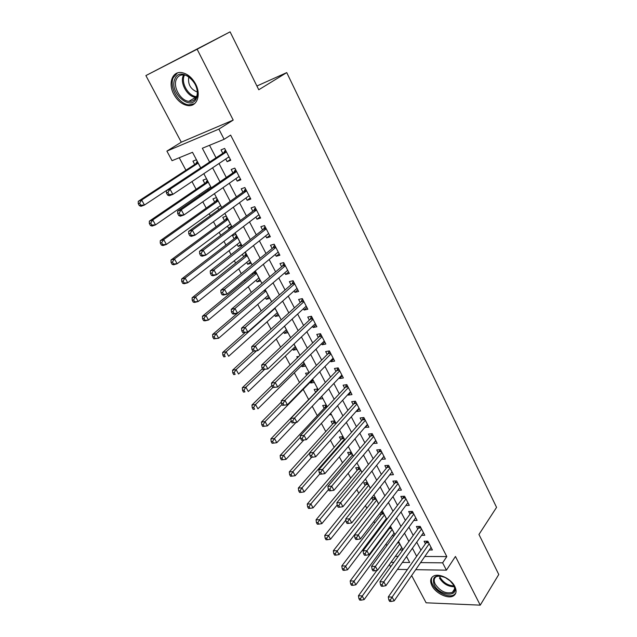<?xml version="1.0" encoding="UTF-8"?>
<svg xmlns="http://www.w3.org/2000/svg" width="637" height="637" viewBox="0 0 637 637"><rect width="100%" height="100%" fill="white"/><g stroke="black" fill="none" stroke-linecap="round" stroke-linejoin="round"><path stroke-width="0.96" d="M173.853 94.356C177.524 100.861 182.174 104.595 187.804 105.559C196.905 107.056 201.491 94.873 195.559 83.949C192 77.523 187.437 73.749 181.887 72.626C172.285 70.803 167.802 83.551 173.853 94.356M431.99 585.769C435.692 593.358 448.058 599.282 453.393 595.913C456.395 593.979 456.864 590.817 454.802 586.43C451.171 578.842 438.869 572.918 433.534 576.087C430.341 578.038 429.824 581.263 431.99 585.769M200.759 167.897L192.493 152.299L172.054 160.691L166.894 151.104L218.865 129.12L224.12 139.312L202.343 148.254L209.589 162.061M181.29 142.194L233.206 120.082L197.12 49.232L230.092 31.85L145.889 75.58L181.29 142.194L166.894 151.104M411.637 575.561L426.113 602.801L480.25 605.15L455.447 556.459L446.418 570.171L415.698 569.677M390.672 566.834L389.414 564.501M179.236 157.745L185.916 170.23M191.992 181.585L196.124 189.308M199.094 194.85L199.652 195.885M202.805 201.786L206.197 208.132M209.199 213.729L210.274 215.744M213.467 221.708L216.134 226.7M219.168 232.354L220.744 235.316M223.977 241.343L225.944 245.022M229.002 250.731L231.072 254.609M234.336 260.7L235.618 263.097M238.7 268.862L241.256 273.639M244.552 279.786L245.165 280.941M248.279 286.761L251.304 292.407M257.73 304.422L261.202 310.912M267.062 321.852L270.972 329.17M276.267 339.051L280.614 347.173M285.352 356.035L290.122 364.937M294.326 372.804L299.501 382.471M303.188 389.358L308.658 399.582M312.234 406.263L317.274 415.682M321.39 423.366L325.786 431.591M330.42 440.255L334.194 447.301M339.338 456.912L342.499 462.812M348.144 473.355L350.7 478.14M356.831 489.59L358.806 493.285M365.407 505.619L366.816 508.246M373.871 521.432L374.723 523.033M378.147 529.427L378.593 530.255M382.232 537.055L382.542 537.636M385.974 544.062L386.826 545.654M197.12 49.232L145.889 75.58M230.092 31.85L258.765 89.769L286.738 72.61L496.557 507.371L478.952 534.467L498.771 574.486L480.25 605.15M225.737 159.003L227.122 161.687L230.753 160.277L224.63 148.437L221.007 149.894L222.799 153.342M235.921 178.623L237.211 181.123L240.85 179.801L234.814 168.12L231.175 169.49L232.943 172.898M245.962 197.98L247.164 200.297L250.811 199.047L244.855 187.533L241.208 188.823L242.952 192.183M255.867 217.066L256.982 219.208L260.637 218.037L254.76 206.675L251.105 207.893L252.825 211.205M265.637 235.897L266.664 237.872L270.327 236.765L264.53 225.562L260.867 226.7L262.563 229.973M275.272 254.466L276.211 256.273L279.89 255.246L274.173 244.194L270.494 245.261L272.166 248.486M284.787 272.787L285.639 274.436L289.325 273.48L283.68 262.571L280.001 263.567L281.65 266.752M294.167 290.87L294.939 292.359L298.634 291.475L293.068 280.71L289.373 281.634L291.005 284.771M303.427 308.714L304.12 310.052L307.822 309.224L302.32 298.602L298.626 299.462L300.234 302.559M312.56 326.319L313.181 327.506L316.884 326.749L311.461 316.263L307.759 317.059L309.343 320.116M321.581 343.693L322.123 344.736L325.833 344.044L320.483 333.692L316.772 334.425L318.333 337.443M330.476 360.845L330.945 361.744L334.664 361.107L329.377 350.891L325.666 351.568L327.211 354.538M339.266 377.773L339.656 378.537L343.383 377.956L338.167 367.875L334.449 368.489L335.97 371.427M347.937 394.478L348.264 395.107L351.99 394.598L346.839 384.637L343.112 385.186L344.617 388.092M356.497 410.984L356.76 411.478L360.486 411.016L355.406 401.191L351.672 401.684L353.161 404.551M364.953 427.268L368.879 427.236L363.862 417.53L360.128 417.968L361.593 420.794M373.298 443.352L377.168 443.248L372.207 433.67L368.473 434.044L369.922 436.839M381.539 459.237L385.353 459.07L380.456 449.603L376.714 449.929L378.139 452.684M389.573 467.232L387.001 467.415L345.708 518.98L349.53 518.876L351.72 522.905L392.026 471.969L389.685 474.931L393.435 474.684L388.594 465.336L384.852 465.615L386.261 468.338M397.814 490.299L401.414 490.116L396.636 480.879L392.886 481.102L394.287 483.794M405.841 505.483L409.296 505.356L404.583 496.231L400.832 496.406L402.21 499.066M413.763 520.493L417.092 520.405L412.426 511.4L408.675 511.519L410.037 514.147M421.583 535.319L424.783 535.279L420.181 526.377L416.423 526.457L417.768 529.052M388.259 528.997L388.562 529.578M380.002 513.454L380.846 515.046M378.601 503.947L375.233 497.585L371.666 497.744L373.043 500.34M370.304 488.268L367.31 482.623L363.743 482.838L365.136 485.458M361.896 472.399L359.292 467.478L355.733 467.741L357.142 470.393M353.384 456.323L351.178 452.159L347.619 452.469L349.044 455.152M344.76 440.04L342.961 436.64L339.41 437.006L340.859 439.721M336.025 423.549L334.648 420.938L331.105 421.352L332.562 424.107M327.179 406.836L326.232 405.036L322.688 405.506L324.169 408.293M321.733 396.54L319.193 398.921M318.221 389.908L317.704 388.944L314.168 389.462L315.665 392.281M313.213 380.456L310.729 382.988L310.275 382.128M309.136 372.756L305.545 373.218L306.636 375.273M304.59 364.165L302.065 366.665L301.54 365.67M298.888 356.394L296.81 356.768L297.383 357.859M295.855 347.667L293.291 350.135L292.694 349.012M287.008 330.969L284.397 333.39L283.728 332.132M278.05 314.049L275.399 316.438L274.651 315.036M268.981 296.914L266.274 299.263L265.462 297.726M259.792 279.563L257.037 281.865L256.146 280.184M252.467 273.257L253.08 274.404M250.484 261.982L247.682 264.244L246.71 262.412M242.402 254.306L243.668 256.687M241.049 244.17L238.206 246.392L237.147 244.401M238.206 246.392L241.678 245.349L235.921 234.488L232.457 235.563L234.137 238.732M231.494 226.127L228.595 228.301L227.465 226.159M231.916 226.915L226.231 216.182L222.775 217.328L224.479 220.537M221.652 207.535L216.413 197.629L212.965 198.855L214.693 202.104M217.647 207.67L218.706 209.661M211.245 187.883L206.452 178.83L203.02 180.128L204.772 183.424M207.694 188.926L208.243 189.953M395.29 556.332L398.197 556.348M402.887 549.811L398.475 541.49M402.751 549.994L399.861 549.994M394.892 534.714L390.792 526.974L389.756 526.998M394.184 535.669L392.153 535.701M386.794 519.426L383.06 512.363L380.791 512.443M385.441 521.209L384.358 521.233M329.21 414.854L331.296 414.599L330.619 413.325M319.296 399.112L322.832 398.627L321.629 396.357M310.729 382.988L314.264 382.447L312.528 379.158M302.065 366.665L305.593 366.06L303.3 361.728M293.291 350.135L296.81 349.474L293.944 344.068M284.397 333.39L287.916 332.673L284.468 326.168M275.399 316.438L278.902 315.657L274.858 308.021M266.274 299.263L269.777 298.419L265.119 289.628M257.037 281.865L260.533 280.957L255.246 270.972M247.682 264.244L251.169 263.272L245.484 252.547L244.122 252.945M231.175 227.473L228.595 228.301M200.687 167.945L196.363 159.776L192.947 161.153L194.715 164.489M424.807 556.475L446.808 556.587L230.634 135.108L224.12 139.312M209.517 145.308L216.039 157.801M219.017 163.502L226.31 177.476M229.32 183.241L236.438 196.873M239.488 202.709L246.431 216.007M249.513 221.907L256.289 234.878M259.394 240.842L266.003 253.494M269.148 259.514L275.598 271.864M278.767 277.939L285.058 289.986M288.258 296.117L294.398 307.87M297.622 314.049L303.61 325.515M306.867 331.75L312.703 342.929M315.984 349.211L321.677 360.112M324.981 366.442L330.539 377.08M333.868 383.458L339.282 393.825M342.634 400.251L347.913 410.363M351.29 416.829L356.441 426.686M359.833 433.192L364.858 442.803M368.274 449.348L373.171 458.72M376.602 465.305L381.372 474.438M384.828 481.062L389.486 489.964M392.957 496.621L397.488 505.3M400.984 511.989L405.395 520.445M408.906 527.165L413.214 535.406M416.733 542.159L420.93 550.193M429.298 549.978L432.388 549.978L427.833 541.179L424.083 541.211L425.412 543.775M286.738 72.61L256.902 86.011M233.206 120.082L218.865 129.12M446.808 556.587L442.627 562.837L446.418 570.171M402.369 562.431L409.687 562.503L406.533 556.555M402.926 549.747L398.523 541.426M394.932 534.65L390.417 526.114M386.842 519.362L382.2 510.603M378.649 503.883L373.887 494.893M370.352 488.213L365.463 478.984M361.943 472.336L356.935 462.876M353.431 456.267L348.296 446.553M344.816 439.984L339.537 430.015M336.081 423.486L330.667 413.27M327.235 406.78L321.685 396.294M318.269 389.852L312.584 379.103M309.192 372.701L303.355 361.673M299.987 355.319L293.999 344.012M290.663 337.706L284.524 326.112M281.212 319.854L274.921 307.966M271.633 301.763L265.175 289.572M261.926 283.425L255.302 270.924M252.077 264.833L245.293 252.013M242.1 245.986L235.141 232.839M231.979 226.868L224.845 213.395M221.716 207.487L214.406 193.672M211.309 187.835L203.816 173.67M390.983 562.32L393.889 562.344M407.409 569.55L397.44 569.39M420.571 562.614L442.627 562.837M212.599 167.794L219.98 181.848M223.03 187.644L230.228 201.356M233.309 207.216L240.332 220.593M243.445 226.517L250.301 239.568M253.446 245.556L260.127 258.28M263.304 264.331L269.825 276.745M273.034 282.852L279.396 294.955M282.629 301.118L288.832 312.926M292.096 319.137L298.148 330.659M301.436 336.925L307.337 348.16M310.649 354.475L316.406 365.431M319.75 371.785L325.356 382.471M328.724 388.881L334.194 399.295M337.586 405.745L342.921 415.905M346.329 422.395L351.528 432.3M354.96 438.829L360.032 448.488M363.488 455.057L368.433 464.469M371.897 471.085L376.722 480.258M380.209 486.899L384.907 495.841M388.419 502.521L392.989 511.24M396.517 517.953L400.976 526.441M404.519 533.193L408.866 541.466M412.426 548.242L416.662 556.3M383.992 456.434L381.603 459.365M375.854 440.708L373.425 443.599M367.613 424.783L365.144 427.642M359.268 408.659L356.76 411.478M350.82 392.328L348.264 395.107M342.26 375.79L339.656 378.537M333.597 359.037L330.945 361.744M324.814 342.069L322.123 344.736M315.92 324.886L313.181 327.506M306.915 307.472L304.12 310.052M297.782 289.827L294.939 292.359M288.537 271.951L285.639 274.436M279.165 253.837L276.211 256.273M269.666 235.475L266.664 237.872M260.039 216.875L256.982 219.208M250.277 198.011L247.164 200.297M240.388 178.893L237.211 181.123M230.355 159.513L227.122 161.687M428.669 542.78L426.089 542.804L388.275 596.941L392.113 597.092L429.171 543.751M390.354 599.95L388.817 599.887L389.637 601.392L391.174 601.463L390.354 599.95L392.113 597.092L394.176 600.874L431.066 547.414M426.089 542.804L426.671 541.187M388.275 596.941L388.817 599.887M391.174 601.463L394.176 600.874M376.921 570.394L358.448 595.754L362.095 595.898L364.149 599.584L401.66 547.494M399.765 543.918L360.367 598.684L358.91 598.621L359.73 600.094L361.187 600.158L360.367 598.684M364.149 599.584L361.187 600.158M358.91 598.621L358.448 595.754M449.603 580.219L453.87 585.403C460.479 597.49 439.793 596.654 434.139 584.846C431.719 576.318 435.732 573.993 446.171 577.87M440.565 575.88L436.488 576.517C433.948 578.085 433.534 580.665 435.262 584.256C440.302 591.343 446.011 594.05 452.381 592.378C454.794 590.833 455.184 588.309 453.544 584.806M444.642 577.106L450.877 581.39M432.165 577.082C430.978 579.168 431.153 581.748 432.706 584.806C436.369 592.338 448.655 598.215 453.95 594.862L455.702 593.302M196.483 98.138C190.949 112.056 168.662 92.397 174.841 79.092C180.064 64.6 203.155 84.88 196.483 98.138M176.314 79.426C172.746 87.022 180.669 100.773 188.839 101.339C192.31 101.649 194.803 100.224 196.339 97.055C200.066 89.753 192.398 75.763 184.133 74.983C180.454 74.577 177.85 76.058 176.314 79.426M188.799 76.838C187.668 84.156 190.487 89.22 197.247 92.023M177.381 72.968L173.24 77.69C168.845 87.15 178.71 104.173 188.839 104.842L194.564 103.696M421.033 528.033L418.461 528.089L379.978 581.748L383.816 581.852L421.527 528.981M382.033 584.718L380.504 584.678L381.34 586.207L382.869 586.255L382.033 584.718L383.816 581.852L385.903 585.674L423.446 532.691M418.461 528.089L419.074 526.401M379.978 581.748L380.504 584.678M382.869 586.255L385.903 585.674M413.317 513.111L410.738 513.191L371.578 566.357L375.408 566.412L413.787 514.035M373.616 569.295L372.08 569.271L372.932 570.816L374.46 570.848L373.616 569.295L375.408 566.412L377.518 570.29L415.73 517.785M410.738 513.191L411.391 511.431M371.578 566.357L372.08 569.271M374.46 570.848L377.518 570.29M405.498 498.007L402.926 498.118L363.066 550.766L366.896 550.766L405.96 498.898M365.089 553.672L363.552 553.664L364.412 555.233L365.949 555.241L365.089 553.672L366.896 550.766L369.03 554.7L407.927 502.704M402.926 498.118L403.619 496.279M363.066 550.766L363.552 553.664M365.949 555.241L369.03 554.7M397.584 482.711L395.012 482.862L354.443 534.976L358.265 534.929L398.037 483.579M356.449 537.843L354.913 537.859L355.788 539.451L357.317 539.435L356.449 537.843L358.265 534.929L360.431 538.91L400.028 487.432M395.012 482.862L395.752 480.935M354.443 534.976L354.913 537.859M357.317 539.435L360.431 538.91M389.9 526.99L389.271 528.638L350.183 580.944L353.822 581.04L355.9 584.774L394.056 533.129M392.137 529.514L352.078 583.842L350.621 583.795L351.457 585.284L352.914 585.331L352.078 583.842M355.9 584.774L352.914 585.331M350.621 583.795L350.183 580.944M382.232 512.395L381.563 514.115L341.806 565.951L345.445 565.998L347.547 569.781L386.356 518.598M384.422 514.935L343.693 568.809L342.236 568.785L343.08 570.298L344.537 570.322L343.693 568.809M347.547 569.781L344.537 570.322M342.236 568.785L341.806 565.951M374.476 497.616L373.768 499.416L333.334 550.766L336.965 550.766L339.091 554.588L378.569 503.891M376.61 500.18L335.197 553.593L333.748 553.585L334.6 555.114L336.049 555.122L335.197 553.593M339.091 554.588L336.049 555.122M333.748 553.585L333.334 550.766M366.633 482.663L365.877 484.542L324.751 535.391L328.373 535.343L330.531 539.213L345.875 520.031M368.704 485.251L326.598 538.177L325.149 538.193L326.009 539.746L327.458 539.73L326.598 538.177M330.531 539.213L327.458 539.73M325.149 538.193L324.751 535.391M347.691 521.807L346.162 521.846L347.046 523.455L348.574 523.423L347.691 521.807L349.53 518.876L390.011 468.076M387.001 467.415L387.79 465.4M345.708 518.98L346.162 521.846M348.574 523.423L351.72 522.905M358.695 467.526L357.89 469.493L316.056 519.816L319.678 519.72L321.86 523.638L337.196 504.982M360.701 470.146L319.678 519.72L317.887 522.571L316.438 522.611L317.314 524.171L318.763 524.14L317.887 522.571M321.86 523.638L318.763 524.14M316.438 522.611L316.056 519.816M381.459 451.553L378.896 451.768L336.862 502.776L340.676 502.617L381.882 452.374M338.828 505.563L337.299 505.619L338.191 507.251L339.72 507.195L338.828 505.563L340.676 502.617L342.897 506.702L383.928 456.315M378.896 451.768L379.732 449.666M336.862 502.776L337.299 505.619M339.72 507.195L342.897 506.702M350.661 452.198L349.817 454.261L307.249 504.05L310.864 503.891L313.078 507.872L328.533 489.582M352.603 454.85L310.864 503.891L309.056 506.757L307.615 506.821L308.499 508.406L309.948 508.35L309.056 506.757M313.078 507.872L309.948 508.35M307.615 506.821L307.249 504.05M373.25 435.684L370.686 435.939L327.896 486.357L331.702 486.135L373.656 436.472M329.839 489.097L328.31 489.184L329.218 490.832L330.738 490.753L329.839 489.097L331.702 486.135L333.955 490.275L375.726 440.462M370.686 435.939L371.57 433.733M327.896 486.357L328.31 489.184M330.738 490.753L333.955 490.275M342.539 436.687L341.631 438.837L298.339 488.077L301.946 487.862L304.183 491.891L319.909 473.809M344.41 439.371L301.946 487.862L300.123 490.745L298.681 490.824L299.581 492.433L301.022 492.361L300.123 490.745M304.183 491.891L301.022 492.361M298.681 490.824L298.339 488.077M364.937 419.608L362.373 419.902L318.803 469.716L322.609 469.437L365.327 420.372M320.73 472.415L319.209 472.519L320.124 474.199L321.645 474.095L320.73 472.415L322.609 469.437L324.894 473.633L367.422 424.417M362.373 419.902L363.321 417.593M318.803 469.716L319.209 472.519M321.645 474.095L324.894 473.633M334.321 420.977L333.35 423.231L289.302 471.898L292.901 471.627L295.178 475.712L311.676 457.27M309.63 453.074L292.901 471.627L291.069 474.525L289.628 474.629L290.536 476.261L291.977 476.158L291.069 474.525M295.178 475.712L291.977 476.158M289.628 474.629L289.302 471.898M356.513 403.332L353.957 403.667L309.598 452.859L313.396 452.517L356.895 404.065M311.501 455.503L309.98 455.638L310.912 457.334L312.433 457.207L311.501 455.503L313.396 452.517L315.713 456.769L359.013 408.158M353.957 403.667L354.96 401.246M309.598 452.859L309.98 455.638M312.433 457.207L315.713 456.769M326.001 405.068L324.974 407.433L280.153 455.503L283.744 455.184L286.045 459.317L303.849 440M300.457 437.189L283.744 455.184L281.896 458.091L280.455 458.218L281.379 459.866L282.82 459.747L281.896 458.091M286.045 459.317L282.82 459.747M280.455 458.218L280.153 455.503M347.985 386.85L345.429 387.224L300.266 435.764L304.056 435.366L348.343 387.551M302.145 438.367L300.632 438.527L301.572 440.247L303.093 440.095L302.145 438.367L304.056 435.366L306.405 439.673L350.493 391.699M345.429 387.224L346.504 384.692M300.266 435.764L300.632 438.527M303.093 440.095L306.405 439.673M317.584 388.96L316.485 391.437L270.884 438.901L274.467 438.519L276.8 442.707L296.022 422.458M291.141 421.097L274.467 438.519L272.604 441.441L271.171 441.592L272.103 443.264L273.536 443.113L272.604 441.441M276.8 442.707L273.536 443.113M271.171 441.592L270.884 438.901M339.346 370.153L336.79 370.567L290.806 418.445L294.589 417.976L339.696 370.822M292.67 421.001L291.149 421.184L292.104 422.928L293.617 422.745L292.67 421.001L294.589 417.976L296.969 422.347L341.87 375.026M336.79 370.567L337.944 367.915M290.806 418.445L291.149 421.184M293.617 422.745L296.969 422.347M281.355 402.019L261.488 422.076L265.064 421.63L267.429 425.874L312.759 379.596M282.016 404.463L265.064 421.63L263.185 424.568L261.751 424.744L262.699 426.44L264.132 426.264L263.185 424.568M267.429 425.874L264.132 426.264M261.751 424.744L261.488 422.076M330.595 353.24L328.047 353.694L281.22 400.888L284.994 400.355L330.929 353.885M283.051 403.388L284.994 400.355L287.406 404.782L282.51 405.371L284.022 405.164L283.051 403.388L281.546 403.603L282.51 405.371M333.127 358.137L287.406 404.782L284.022 405.164M330.587 353.232L328.063 353.686L329.281 350.915M281.22 400.888L281.546 403.603M271.784 385.64L251.973 405.021L255.541 404.519L257.929 408.819L304.064 363.178M319.185 336.607L321.717 336.081L319.185 336.607L271.497 383.084L275.264 382.487L277.708 386.978L272.779 387.567L274.292 387.336L273.313 385.536L271.8 385.775L272.779 387.567L255.541 404.519L253.645 407.473L252.212 407.672L253.176 409.392L254.601 409.193L253.645 407.473M254.601 409.193L253.176 409.392M252.212 407.672L251.973 405.021M273.313 385.536L275.264 382.487L322.043 336.718M324.273 341.026L277.708 386.978L274.292 387.336M319.233 336.567L320.491 333.716M271.497 383.084L271.8 385.775M262.46 368.68L242.323 387.742L245.882 387.177L248.311 391.532L295.257 346.552M264.466 369.516L245.882 387.177L243.971 390.147L242.546 390.37L243.525 392.113L244.942 391.89L243.971 390.147M244.942 391.89L243.525 392.113M242.546 390.37L242.323 387.742M312.751 318.755L310.211 319.296L261.648 365.041L265.398 364.372L313.046 319.328M263.431 367.438L265.398 364.372L267.882 368.919L262.922 369.524L264.419 369.261L263.431 367.438L261.926 367.7L262.922 369.524M315.307 323.7L267.882 368.919L264.419 369.261M310.211 319.296L311.541 316.422M261.648 365.041L261.926 367.7M253.263 351.25L232.553 370.232L236.096 369.603L238.557 374.015L286.347 329.711M256.44 350.899L236.096 369.603L234.169 372.589L232.752 372.836L233.739 374.604L235.157 374.357L234.169 372.589M235.157 374.357L233.739 374.604M232.752 372.836L232.553 370.232M303.65 301.174L301.118 301.755L251.655 346.743L255.397 345.995L303.929 301.707M253.407 349.084L255.397 345.995L257.913 350.613L252.921 351.218L254.418 350.931L253.407 349.084L251.91 349.379L252.921 351.218M306.222 306.134L257.913 350.613L254.418 350.931M301.118 301.755L302.471 298.896M251.655 346.743L251.91 349.379M245.038 332.641L222.639 352.484L226.175 351.783L228.667 356.266L277.31 312.656M275.041 308.356L226.175 351.783L224.24 354.785L222.823 355.064L223.818 356.855L225.235 356.577L224.24 354.785M225.235 356.577L223.818 356.855M222.823 355.064L222.639 352.484M294.437 283.354L291.905 283.983L241.519 328.182L245.253 327.37L294.692 283.855M243.246 330.468L245.253 327.37L247.801 332.052L242.777 332.665L244.274 332.347L243.246 330.468L241.757 330.794L242.777 332.665M297.017 288.338L247.801 332.052L244.274 332.347M291.905 283.983L293.291 281.14M241.519 328.182L241.757 330.794M237.418 313.253L212.599 334.497L216.118 333.724L218.65 338.263L268.169 295.385M265.86 291.029L216.118 333.724L214.167 336.742L212.758 337.045L213.769 338.86L215.179 338.558L214.167 336.742M215.179 338.558L218.65 338.263L213.769 338.86M212.758 337.045L212.599 334.497M285.089 265.295L282.565 265.971L231.247 309.359L234.965 308.475L285.328 265.764M232.943 311.589L234.965 308.475L237.553 313.221L233.827 314.097L232.489 313.842L233.978 313.492L232.943 311.589L231.454 311.947L232.489 313.842M287.685 270.311L237.553 313.221L233.978 313.492M282.565 265.971L283.983 263.145M231.247 309.359L231.454 311.947M255.318 271.115L254.004 273.639L202.415 316.255L205.926 315.419L208.49 320.021L258.901 277.883M256.568 273.472L205.926 315.419L203.951 318.452L202.55 318.779L203.577 320.618L204.979 320.292L203.951 318.452M204.979 320.292L208.49 320.021L204.971 320.841L203.577 320.618M202.55 318.779L202.415 316.255M275.622 246.997L273.106 247.721L220.816 290.273L224.535 289.309L275.845 247.427M222.488 292.447L224.535 289.309L227.154 294.127L223.436 295.074L222.058 294.748L223.539 294.374L222.488 292.447L221.007 292.829L222.058 294.748M278.226 252.029L227.154 294.127L223.539 294.374M273.106 247.721L274.547 244.911M220.816 290.273L221.007 292.829M245.954 253.43L244.608 255.939L192.095 297.766L195.591 296.85L198.187 301.516L249.513 260.151M247.148 255.684L195.591 296.85L193.6 299.9L192.199 300.266L193.242 302.129L194.643 301.771L193.6 299.9M194.643 301.771L198.187 301.516L194.683 302.416L193.242 302.129M192.199 300.266L192.095 297.766M266.027 228.452L263.511 229.224L210.25 270.908L213.944 269.865L266.226 228.842M211.89 273.018L213.944 269.865L216.604 274.754L212.901 275.781L211.476 275.383L212.957 274.977L211.89 273.018L210.409 273.432L211.476 275.383M268.647 233.508L216.604 274.754L212.957 274.977M263.511 229.224L264.984 226.438M210.25 270.908L210.409 273.432M236.462 235.507L235.093 237.999L181.625 279.014L185.112 278.027L187.748 282.756L240.006 242.187M237.609 237.665L185.112 278.027L183.106 281.092L181.712 281.482L182.763 283.377L184.165 282.987L183.106 281.092M184.165 282.987L187.748 282.756L184.252 283.728L182.763 283.377M181.712 281.482L181.625 279.014M256.297 209.653L253.789 210.473L199.524 251.273L203.203 250.142L256.48 210.003M201.133 253.311L203.203 250.142L205.902 255.095L202.216 256.209L200.735 255.74L202.208 255.294L201.133 253.311L199.652 253.757L200.735 255.74M258.877 214.773L205.902 255.095L202.208 255.294M253.789 210.473L255.294 207.702M199.524 251.273L199.652 253.757M226.852 217.344L225.45 219.821L171.011 260L174.482 258.94L177.158 263.734L230.363 223.985M227.935 219.399L174.482 258.94L172.46 262.022L171.066 262.444L172.141 264.355L173.527 263.941L172.46 262.022M173.527 263.941L177.158 263.734L173.678 264.785L172.141 264.355M171.066 262.444L171.011 260M246.439 190.59L243.939 191.466L188.64 231.342L192.31 230.124L246.599 190.901M190.216 233.317L192.31 230.124L195.049 235.157L191.371 236.351L189.842 235.809L191.315 235.332L190.216 233.317L188.743 233.795L189.842 235.809M249.083 195.702L195.049 235.157L191.315 235.332M243.939 191.466L245.468 188.719M188.64 231.342L188.743 233.795M217.106 198.943L215.68 201.403L160.245 240.722L163.701 239.576L166.416 244.449L220.601 205.544M218.141 200.894L163.701 239.576L161.663 242.673L160.277 243.127L161.368 245.07L162.746 244.624L161.663 242.673M162.746 244.624L166.416 244.449L162.953 245.571L161.368 245.07M160.277 243.127L160.245 240.722M236.438 171.265L233.946 172.197L177.596 211.118L181.25 209.82L236.582 171.536M179.14 213.021L181.25 209.82L184.029 214.924L180.375 216.198L178.79 215.577L180.255 215.067L179.14 213.021L177.675 213.538L178.79 215.577M239.098 176.401L184.029 214.924L180.255 215.067M233.946 172.197L235.507 169.474M239.265 176.728L238.572 176.768M177.596 211.118L177.675 213.538M210.274 187.143L210.839 187.111M207.232 180.303L205.783 182.739L149.329 221.166L152.769 219.94L155.516 224.877L210.704 186.856M208.203 182.142L152.769 219.94L150.714 223.054L149.337 223.539L150.436 225.514L151.813 225.028L150.714 223.054M151.813 225.028L155.516 224.877L152.076 226.079L150.436 225.514M149.337 223.539L149.329 221.166M226.302 151.678L223.818 152.665L166.392 190.598L170.031 189.213L226.422 151.901M167.897 192.43L170.031 189.213L172.85 194.389L169.211 195.758L167.571 195.049L169.028 194.508L167.897 192.43L166.44 192.987L167.571 195.049M228.97 156.837L172.85 194.389L169.028 194.508M223.818 152.665L225.41 149.958M229.224 157.315L228.197 157.355M166.392 190.598L166.44 192.987M197.223 161.4L195.742 163.82L138.253 201.332L141.677 200.018L144.464 205.026L200.671 167.905M198.139 163.128L141.677 200.018L139.599 203.155L138.229 203.673L139.352 205.671L140.721 205.154L139.599 203.155M140.721 205.154L144.464 205.026L141.04 206.316L139.352 205.671M138.229 203.673L138.253 201.332M428.375 542.23L426.352 542.238M397.791 542.437L398.977 542.429M397.392 542.987L399.264 542.971M454.292 586.709C448.161 586.741 443.193 583.834 439.403 577.998M439.426 575.84L440.087 577.417C443.551 582.839 448.201 585.658 454.022 585.881M196.156 97.429L195.663 97.381C187.509 96.848 179.682 83.184 183.281 75.612L183.607 74.919M184.491 75.039L184.26 75.54C180.709 82.969 188.576 96.386 196.514 96.617M420.754 527.492L418.732 527.532M413.039 512.578L411.016 512.642M405.228 497.481L403.205 497.569M397.313 482.193L395.298 482.313M389.541 528.089L391.365 528.057M389.271 528.638L391.651 528.591M381.842 513.573L383.665 513.51M381.563 514.115L383.944 514.035M374.046 498.875L375.87 498.795M373.768 499.416L376.149 499.312M366.164 484.009L367.987 483.905M365.877 484.542L368.25 484.407M389.311 466.722L387.288 466.865M358.185 468.959L360.009 468.832M357.89 469.493L360.263 469.326M381.205 451.06L379.19 451.235M350.111 453.727L351.927 453.576M349.817 454.261L352.181 454.054M373.003 435.198L370.981 435.397M341.934 438.312L343.749 438.129M341.631 438.837L344.004 438.598M364.69 419.138L362.676 419.369M333.661 422.713L335.476 422.498M333.35 423.231L335.715 422.96M356.274 402.871L354.268 403.133M325.284 406.916L327.1 406.677M324.974 407.433L326.861 407.186M347.754 386.404L345.748 386.699M316.804 390.919L317.322 390.847M339.123 369.723L337.116 370.049M330.38 352.826L328.373 353.177M321.518 335.707L319.519 336.097M312.552 318.365L310.553 318.787M303.459 300.791L301.46 301.253M294.246 282.987L292.256 283.489M264.068 290.528L265.414 290.185M263.407 291.085L265.605 290.544M284.914 264.944L282.924 265.486M254.362 273.162L256.146 272.684M254.004 273.639L256.329 273.018M275.447 246.662L273.472 247.236M244.982 255.461L246.758 254.943M244.608 255.939L246.925 255.27M265.86 228.134L263.885 228.747M235.467 237.529L237.243 236.98M235.093 237.999L237.402 237.282M256.146 209.35L254.171 210.003M225.832 219.359L227.6 218.77M225.45 219.821L227.759 219.064M246.288 190.312L244.321 190.996M216.07 200.942L217.83 200.321M215.68 201.403L217.981 200.599M236.303 171.003L234.344 171.735M206.181 182.286L207.933 181.625M205.783 182.739L208.068 181.879M226.175 151.431L224.224 152.211M196.148 163.375L197.9 162.674M195.742 163.82L198.027 162.913M454.531 589.01L452.381 592.378M195.663 97.381L188.839 101.339M312.727 318.699L310.283 319.225M303.618 301.094L301.221 301.651M294.382 283.258L292.041 283.847M263.575 290.942L265.557 290.448M285.034 265.183L282.732 265.804M254.171 273.48L256.273 272.915M275.558 246.869L273.297 247.522M244.807 255.74L246.861 255.142M265.955 228.309L263.742 228.994M235.324 237.768L237.33 237.147M256.217 209.493L254.052 210.21M225.713 219.558L227.68 218.913M246.352 190.423L244.226 191.172M215.967 201.109L217.894 200.432M236.351 171.09L234.265 171.871M206.101 182.413L207.981 181.712M226.207 151.495L224.168 152.307M196.092 163.47L197.932 162.738"/></g></svg>

